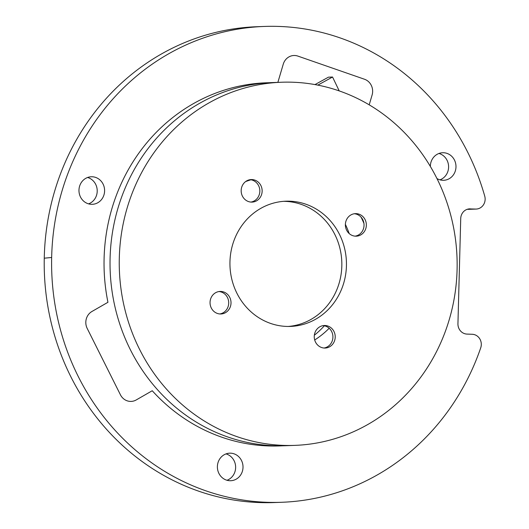 <?xml version="1.0" encoding="UTF-8"?>
<svg xmlns="http://www.w3.org/2000/svg" width="529" height="529" viewBox="0 0 529 529"><rect width="100%" height="100%" fill="white"/><g stroke="black" fill="none" stroke-linecap="round" stroke-linejoin="round"><path stroke-width="0.79" d="M317.836 85.123L332.549 77.016L339.215 90.909M314.98 84.587L328.443 77.168L332.549 77.016M288.827 56.967A12.531 11.651 -92.1 0 1 293.899 55.499A12.531 11.651 -92.1 0 1 293.906 55.499A12.531 11.651 87.9 0 0 288.827 56.967A12.531 11.651 87.9 0 0 283.26 64.161L277.87 82.372L283.26 64.161A12.531 11.651 -92.1 0 1 288.827 56.967M369.196 104.841L372.099 95.028A12.531 11.651 87.9 0 0 364.521 79.251L297.893 56.1A12.531 11.651 87.9 0 0 293.906 55.499L293.906 55.499M264.209 26.45L256.823 26.721A238.076 221.36 87.9 0 0 58.329 179.781A238.076 221.36 87.9 0 0 58.084 180.501L58.084 180.501A238.076 221.36 87.9 0 0 44.257 258.185L51.657 257.484A238.076 221.36 -92.1 0 1 264.209 26.45A238.076 221.36 -92.1 0 1 484.743 196.173A10.038 9.33 -92.1 0 1 476.179 209.061A10.038 9.33 -92.1 0 1 475.564 209.061L469.038 208.909M269.466 82.709A181.692 168.93 87.9 0 0 266.292 82.795L266.285 82.795A181.692 168.93 87.9 0 0 192.695 104.048A181.692 168.93 87.9 0 0 107.949 302.284L91.927 311.495A12.531 11.651 87.9 0 0 87.212 328.449L120.427 394.786A12.531 11.651 87.9 0 0 131.146 401.412A12.531 11.651 87.9 0 0 136.218 399.95L152.24 390.739A181.692 168.93 87.9 0 0 279.676 445.927A181.692 168.93 87.9 0 0 282.493 445.802M266.292 82.795A181.692 168.93 87.9 0 0 192.701 104.048A181.692 168.93 87.9 0 0 107.942 302.284L91.927 311.495A12.531 11.651 -92.1 0 0 87.206 328.449L120.427 394.786A12.531 11.651 -92.1 0 0 131.139 401.412L131.146 401.412M329.17 328.258A87.715 81.552 -92.1 0 1 314.695 339.968M324.356 325.791A87.715 81.552 -92.1 0 1 314.338 335.227M242.414 471.194A13.78 12.815 -92.1 0 1 230.71 480.722A13.78 12.815 -92.1 0 1 217.988 462.703A13.78 12.815 -92.1 0 1 229.692 453.174A13.78 12.815 -92.1 0 1 242.414 471.194M226.994 480.272A13.78 12.815 87.9 0 0 235.028 471.465A13.78 12.815 87.9 0 0 226.022 453.895M430.348 166.45A13.78 12.815 -92.1 0 1 430.95 162.271A13.78 12.815 -92.1 0 1 442.661 152.742A13.78 12.815 -92.1 0 1 455.383 170.761A13.78 12.815 -92.1 0 1 443.672 180.29A13.78 12.815 -92.1 0 1 436.947 178.531M439.963 179.84A13.78 12.815 87.9 0 0 447.997 171.032A13.78 12.815 87.9 0 0 438.991 153.463M104.001 194.784A13.78 12.815 -92.1 0 1 92.291 204.313A13.78 12.815 -92.1 0 1 79.568 186.294A13.78 12.815 -92.1 0 1 91.279 176.765A13.78 12.815 -92.1 0 1 104.001 194.784M88.581 203.863A13.78 12.815 87.9 0 0 96.615 195.056A13.78 12.815 87.9 0 0 87.609 177.486M470.307 208.862A10.018 9.317 -92.1 0 0 469.673 208.862A10.018 9.317 -92.1 0 0 460.726 218.55L457.942 323.728A10.031 9.33 -92.1 0 0 466.988 334.09L472.245 334.275A10.031 9.324 -92.1 0 1 480.815 347.553A238.076 221.36 87.9 0 1 281.745 502.279L274.359 502.55A238.076 221.36 -92.1 0 1 44.257 258.185M245.608 181.586A87.715 81.552 -92.1 0 1 250.958 179.787M345.384 224.389A87.715 81.552 -92.1 0 1 349.2 233.58M467.259 209.299L468.172 209.332A10.038 9.33 87.9 0 0 468.793 209.332L476.179 209.061M51.657 257.484A238.076 221.36 87.9 0 0 281.745 502.279M152.233 390.739A181.692 168.93 87.9 0 0 279.669 445.927A181.692 168.93 87.9 0 0 279.676 445.927M218.966 291.552A11.274 10.487 -92.1 0 1 228.475 300.479A11.274 10.487 -92.1 0 1 223.205 312.745A11.274 10.487 -92.1 0 1 219.793 313.955M354.298 213.742A11.274 10.487 -92.1 0 1 363.807 222.669A11.274 10.487 -92.1 0 1 358.536 234.942A11.274 10.487 -92.1 0 1 355.118 236.146M323.173 325.619A11.274 10.487 -92.1 0 1 332.681 334.546A11.274 10.487 -92.1 0 1 327.411 346.812A11.274 10.487 -92.1 0 1 323.999 348.022M250.091 179.675A11.274 10.487 -92.1 0 1 259.6 188.602A11.274 10.487 -92.1 0 1 254.33 200.868A11.274 10.487 -92.1 0 1 250.911 202.078M215.548 292.755A11.274 10.487 -92.1 0 1 220.117 291.439A11.274 10.487 -92.1 0 1 230.644 299.791A11.274 10.487 -92.1 0 1 225.513 312.659A11.274 10.487 -92.1 0 1 220.943 313.981A11.274 10.487 -92.1 0 1 210.416 305.63A11.274 10.487 -92.1 0 1 215.548 292.755M350.879 214.953A11.274 10.487 -92.1 0 1 355.442 213.637A11.274 10.487 -92.1 0 1 365.975 221.982A11.274 10.487 -92.1 0 1 360.844 234.856A11.274 10.487 -92.1 0 1 356.275 236.172A11.274 10.487 -92.1 0 1 345.748 227.827A11.274 10.487 -92.1 0 1 350.879 214.953M319.754 326.829A11.274 10.487 -92.1 0 1 324.323 325.507A11.274 10.487 -92.1 0 1 334.85 333.859A11.274 10.487 -92.1 0 1 329.719 346.726A11.274 10.487 -92.1 0 1 325.15 348.049A11.274 10.487 -92.1 0 1 314.623 339.697A11.274 10.487 -92.1 0 1 319.754 326.829M246.673 180.885A11.274 10.487 -92.1 0 1 251.235 179.569A11.274 10.487 -92.1 0 1 261.769 187.914A11.274 10.487 -92.1 0 1 256.638 200.789A11.274 10.487 -92.1 0 1 252.069 202.104A11.274 10.487 -92.1 0 1 241.541 193.759A11.274 10.487 -92.1 0 1 246.673 180.885M361.095 217.194A100.245 93.203 -92.1 0 1 363.926 223.377M294.884 445.372L285.667 445.716A181.692 168.93 -92.1 0 1 116.03 311.204A181.692 168.93 -92.1 0 1 198.692 103.829A181.692 168.93 -92.1 0 1 272.283 82.577L281.501 82.24A181.692 168.93 -92.1 0 1 451.144 216.745A181.692 168.93 -92.1 0 1 368.475 424.119A181.692 168.93 -92.1 0 1 294.884 445.372A181.692 168.93 -92.1 0 1 125.247 310.867A181.692 168.93 -92.1 0 1 207.917 103.492A181.692 168.93 -92.1 0 1 281.501 82.24M260.513 208.525A62.653 58.25 -92.1 0 1 285.885 201.199A62.653 58.25 -92.1 0 1 344.386 247.579A62.653 58.25 -92.1 0 1 315.879 319.086A62.653 58.25 -92.1 0 1 290.5 326.419A62.653 58.25 -92.1 0 1 232.006 280.033A62.653 58.25 -92.1 0 1 260.513 208.525M283.584 201.331A62.653 58.25 -92.1 0 1 340.068 248.947A62.653 58.25 -92.1 0 1 311.27 319.258A62.653 58.25 -92.1 0 1 288.199 326.453M475.564 209.061L468.172 209.332"/></g></svg>
